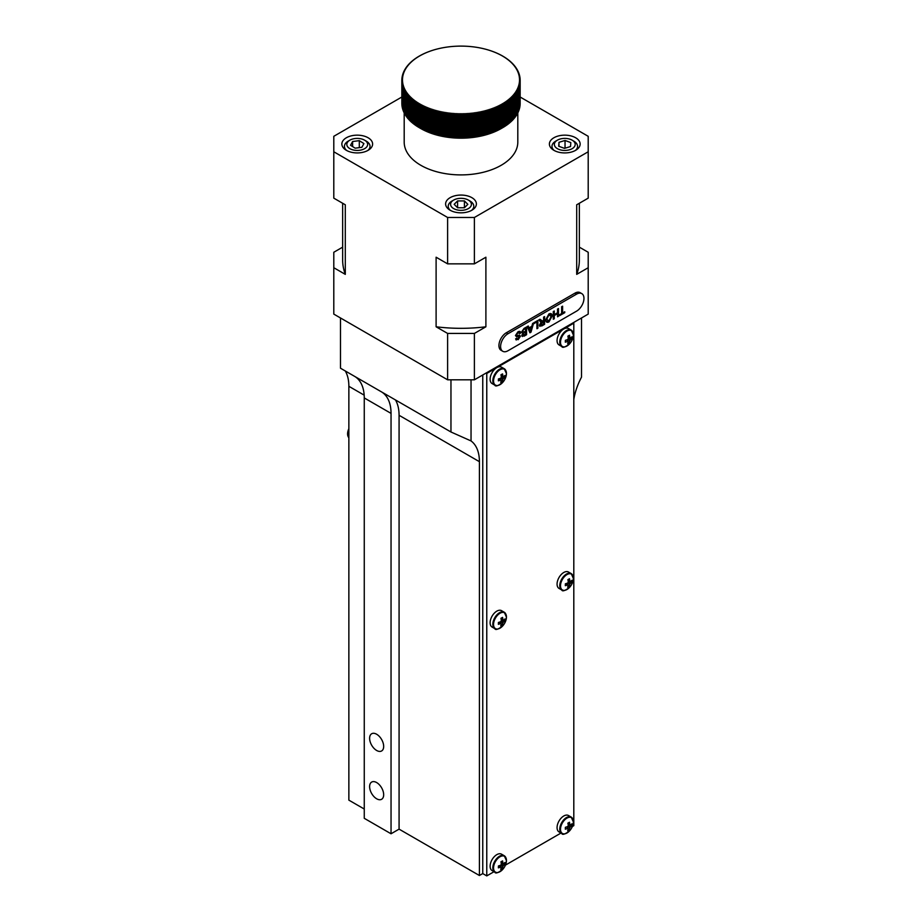 <?xml version="1.0" encoding="UTF-8"?>
<svg xmlns="http://www.w3.org/2000/svg" width="922" height="922" viewBox="0 0 922 922"><rect width="100%" height="100%" fill="white"/><g stroke="black" fill="none" stroke-linecap="round" stroke-linejoin="round"><path stroke-width="1.38" d="M376.649 782.559A9.946 5.739 -120 0 0 371.681 782.063A9.946 5.739 -120 0 0 370.148 790.027A9.946 5.739 -120 0 0 376.649 798.786A9.946 5.739 -120 0 0 381.616 799.282A9.946 5.739 -120 0 0 383.137 791.318A9.946 5.739 -120 0 0 376.649 782.559M376.649 734.246A9.946 5.739 -120 0 0 371.681 733.751A9.946 5.739 -120 0 0 370.148 741.714A9.946 5.739 -120 0 0 376.649 750.473A9.946 5.739 -120 0 0 381.616 750.969A9.946 5.739 -120 0 0 383.137 743.005A9.946 5.739 -120 0 0 376.649 734.246M345.289 370.978A47.333 27.326 -60 0 1 348.862 386.306L348.862 800.146L364.259 809.032M355.016 376.602A47.333 27.326 -60 0 1 364.259 397.935L364.259 818.31L391.043 833.776L399.076 829.132L479.405 875.508L479.405 461.68A47.333 27.326 120 0 0 471.038 440.935L450.962 431.992L450.962 379.806M399.076 829.132L399.076 415.292A47.333 27.326 120 0 0 395.492 399.964M471.038 379.806L471.038 440.935M573.807 399.48A47.333 27.326 120 0 1 581.505 377.167L581.505 317.963M479.405 875.508L482.759 873.583L486.77 875.9L494.042 871.705M340.495 317.963L340.495 368.212L450.962 431.992M391.043 833.776L391.043 413.39A47.333 27.326 120 0 0 381.8 392.057M561.671 306.726L562.604 306.185L562.604 313.019L564.76 311.786L564.76 312.673L559.516 315.693L559.516 314.805L561.671 313.572L561.671 306.726M547.426 321.156L548.924 320.983L551.16 316.511L550.48 314.679M541.64 321.34L543.611 320.579L543.611 317.11L544.591 316.592L544.591 324.325L541.675 325.996L539.439 325.212L541.214 322.101L538.886 319.876L539.969 319.254L542.678 321.167L543.646 320.602L543.646 317.133L544.591 316.592M543.646 321.501L540.384 324.636L541.64 325.12L543.646 323.968L543.646 321.501L543.611 323.956L541.617 325.109L540.35 324.625M581.794 293.622L580.122 292.654A10.419 6.016 120 0 0 574.913 293.173L506.293 332.784A10.419 6.016 120 0 0 499.493 341.97A10.419 6.016 120 0 0 501.084 350.314L502.755 351.282A10.419 6.016 120 0 0 507.964 350.763L576.584 311.14A10.419 6.016 120 0 0 583.396 301.967A10.419 6.016 120 0 0 581.794 293.622A10.419 6.016 120 0 0 576.584 294.141L507.964 333.752A10.419 6.016 120 0 0 501.165 342.926A10.419 6.016 120 0 0 502.755 351.282M516.62 336.761L515.456 335.562L517.887 331.862L520.031 331.482M519.778 333.545L519.317 332.542M516.401 334.963L517.115 335.596L519.443 335.112L520.434 336.207M516.205 340.034L515.629 338.823L516.574 338.316M516.574 338.27L518.072 338.8L519.489 336.818L516.654 336.784L515.49 335.585L517.922 331.885C519.593 330.906 520.527 331.286 520.723 333.038L519.778 333.591L517.968 332.75L516.435 334.986L517.15 335.62L519.478 335.124L520.469 336.23L518.141 339.688L515.663 338.835L518.106 338.812L519.282 336.3M522.325 336.53L521.806 335.424L522.809 333.188L521.552 332.07L524.019 328.428L526.531 327.01M529.032 327.909L531.856 326.273L532.616 323.461L533.608 322.93M529.92 332.75L527.246 326.561L528.26 326.019M546.7 322.147L545.755 319.727L548.924 313.941L551.16 313.687M559.516 315.658L559.481 314.782L561.636 313.549L561.636 306.715L562.581 306.208M562.604 312.984L564.725 311.797M554.283 314.656L557.545 312.777L557.545 309.112L558.49 308.559L558.49 316.292L557.51 316.822L557.545 313.664L554.283 315.555L554.283 318.724L553.304 319.243L553.304 311.521L554.283 310.991L554.283 314.656L557.51 312.754L557.51 309.089L558.455 308.582M557.51 316.822L557.51 313.687M553.338 319.266L553.338 311.532L554.249 311.014M539.935 326.434L539.405 325.189L541.179 322.089M540.661 322.008L538.851 319.865L539.958 319.266M533.769 323.691L533.734 322.815L537.86 320.441L537.895 328.186L536.95 328.728L536.95 321.893L533.769 323.726L533.769 322.838L537.895 320.453M536.95 328.693L536.915 321.916M525.621 332.001L523.431 333.349L522.786 334.801L525.621 334.375L525.621 332.001M524.053 328.451L526.566 326.999L526.566 334.721L524.053 336.173L521.84 335.447L522.843 333.199L521.587 332.081L524.053 328.451M525.621 328.428L523.466 329.719L522.532 331.551L524.145 331.966L525.621 331.113L525.621 328.428M522.751 334.79L525.586 334.363L525.586 332.024M522.497 331.54L524.111 331.943L525.586 331.09L525.586 328.451M548.959 313.964C550.964 313.031 552.024 313.711 552.14 315.992L548.959 321.893C546.919 322.838 545.859 322.124 545.789 319.75L548.959 313.964M551.195 316.523L548.97 314.851L546.734 319.208L548.959 321.006L551.195 316.523M530.888 329.869L531.568 327.379L529.32 328.67L530.461 331.574L530.888 329.869M532.651 323.472L533.654 322.896L531.003 332.162L529.931 332.784L527.28 326.584L528.283 326.008L529.044 327.944L531.89 326.296L532.651 323.472M530.461 331.574L531.614 327.356M572.378 826.481L573.807 825.651L573.807 323.184L486.77 373.433L486.77 875.9M505.44 865.124L560.991 833.05M486.77 373.433L486.101 373.041M573.807 323.184L573.138 322.804M482.759 374.977L482.759 873.583M575.639 137.758A15.386 8.886 0 0 0 558.882 135.834A15.386 8.886 0 0 0 549.385 144.039A15.386 8.886 0 0 0 553.892 150.321A15.386 8.886 0 0 0 570.649 152.245A15.386 8.886 0 0 0 580.145 144.039A15.386 8.886 0 0 0 575.639 137.758M471.88 197.665A15.386 8.886 0 0 0 455.111 195.741A15.386 8.886 0 0 0 445.614 203.946A15.386 8.886 0 0 0 450.12 210.228A15.386 8.886 0 0 0 466.889 212.152A15.386 8.886 0 0 0 476.386 203.946A15.386 8.886 0 0 0 471.88 197.665M368.108 137.758A15.386 8.886 0 0 0 351.351 135.834A15.386 8.886 0 0 0 341.855 144.039A15.386 8.886 0 0 0 346.361 150.321A15.386 8.886 0 0 0 363.118 152.245A15.386 8.886 0 0 0 372.615 144.039A15.386 8.886 0 0 0 368.108 137.758M447.608 333.43L474.392 333.43L474.392 379.806L447.608 379.806L447.608 333.43L436.106 326.791A118.35 68.32 0 0 0 485.894 326.791L474.392 333.43M447.608 263.853L474.392 263.853L474.392 217.477L447.608 217.477L447.608 263.853L436.106 257.215L436.106 326.791M447.608 217.477L333.799 151.773L333.799 136.306L401.831 97.029M342.65 203.255L342.65 259.992A118.35 68.32 0 0 0 345.301 274.364L345.301 204.788L333.799 198.149L333.799 151.773M345.301 274.364L333.799 267.726L333.799 314.102L447.608 379.806M474.392 263.853L485.894 257.215L485.894 326.791M474.392 379.806L588.201 314.102L588.201 252.259L579.35 247.154M474.392 217.477L588.201 151.773L588.201 198.149L576.699 204.788L576.699 274.364L588.201 267.726M520.169 97.029L588.201 136.306L588.201 151.773M576.699 274.364A118.35 68.32 0 0 0 579.35 259.992L579.35 203.255M342.65 247.154L333.799 252.259L333.799 267.726M345.301 204.788L345.301 245.621M573.403 335.101A9.128 5.267 120 0 0 567.18 330.975A9.128 5.267 120 0 0 560.507 342.016A9.128 5.267 120 0 0 566.719 346.142A9.128 5.267 120 0 0 569.623 343.802L569.623 343.802A15.144 15.144 0 0 0 572.827 338.247L572.827 338.247A9.128 5.267 120 0 0 573.403 335.101M567.756 339.492A15.109 8.402 -178.3 0 1 565.37 340.299A14.971 4.149 -99.4 0 1 565.313 342.177A15.109 8.402 1.7 0 0 567.698 341.37L568.159 341.682A15.109 9.024 61.8 0 1 567.664 343.745A14.971 11.318 -148.9 0 0 568.494 343.341A14.971 11.318 -148.9 0 0 569.266 342.88A15.109 9.024 -118.2 0 0 569.761 340.817L567.768 339.469A2.144 1.233 120 0 1 568.252 338.662A15.109 9.024 61.8 0 0 567.894 336.115A14.971 3.596 -17.6 0 0 568.724 335.677A14.971 3.596 -17.6 0 0 569.496 335.251A15.109 9.024 -118.2 0 1 569.854 337.809A2.144 1.233 120 0 1 570.326 338.109L568.056 337.003M569.761 340.817A2.144 1.233 120 0 0 570.269 339.999A15.109 8.402 1.7 0 0 571.801 338.697A14.971 11.859 31.3 0 0 571.859 336.818A15.109 8.402 -178.3 0 1 570.326 338.109M572.7 331.839A9.462 5.463 120 0 0 571.202 330.076L568.494 328.52A9.462 5.463 120 0 0 561.314 330.94A9.462 5.463 120 0 0 557.072 340.299A9.462 5.463 120 0 0 559.032 344.909L561.74 346.476A9.462 5.463 120 0 0 564.01 346.891M568.275 339.815A9.462 5.463 120 0 0 568.632 339.204M568.044 336.945L569.854 337.809M569.266 342.88L566.73 339.872M568.067 338.916L570.269 339.999M571.801 338.697L568.194 337.948M573.403 578.601A9.128 5.267 120 0 0 567.18 574.475A9.128 5.267 120 0 0 560.507 585.516A9.128 5.267 120 0 0 566.719 589.642A9.128 5.267 120 0 0 569.623 587.302L569.623 587.302A15.144 15.144 0 0 0 572.827 581.747L572.827 581.747A9.128 5.267 120 0 0 573.403 578.601M567.756 582.992A15.109 8.402 -178.3 0 1 565.37 583.799A14.971 4.149 -99.4 0 1 565.313 585.689A15.109 8.402 1.7 0 0 567.698 584.882A2.144 1.233 120 0 0 568.159 585.182A15.109 9.024 61.8 0 1 567.664 587.245A14.971 11.318 -148.9 0 0 568.494 586.841A14.971 11.318 -148.9 0 0 569.266 586.38A15.109 9.024 -118.2 0 0 569.761 584.329L567.768 582.969A2.144 1.233 120 0 1 568.252 582.174A15.109 9.024 61.8 0 0 567.894 579.615A14.971 3.596 -17.6 0 0 568.724 579.189A14.971 3.596 -17.6 0 0 569.496 578.751A15.109 9.024 -118.2 0 1 569.854 581.309A2.144 1.233 120 0 1 570.326 581.621L568.056 580.503M569.761 584.329A2.144 1.233 120 0 0 570.269 583.499A15.109 8.402 1.7 0 0 571.801 582.208A14.971 11.859 31.3 0 0 571.859 580.318A15.109 8.402 -178.3 0 1 570.326 581.621M572.7 575.34A9.462 5.463 120 0 0 571.202 573.588L568.494 572.02A9.462 5.463 120 0 0 561.314 574.441A9.462 5.463 120 0 0 557.072 583.81A9.462 5.463 120 0 0 559.032 588.42L561.74 589.988A9.462 5.463 120 0 0 564.01 590.391M567.698 584.882L565.889 583.649M569.266 586.38L566.73 583.384M568.067 582.427L570.269 583.499M571.801 582.208L568.194 581.459M568.044 580.445L569.854 581.309M573.403 822.101A9.128 5.267 120 0 0 567.18 817.987A9.128 5.267 120 0 0 560.507 829.028A9.128 5.267 120 0 0 566.719 833.142A9.128 5.267 120 0 0 569.623 830.803L569.623 830.803A15.144 15.144 0 0 0 572.827 825.259L572.827 825.259A9.128 5.267 120 0 0 573.403 822.101M567.698 828.382A2.144 1.233 120 0 0 568.159 828.694L567.698 828.382A15.109 8.402 1.7 0 1 565.313 829.189A14.971 4.149 -99.4 0 0 565.37 827.299A15.109 8.402 -178.3 0 0 567.756 826.492A2.144 1.233 120 0 1 568.252 825.674A15.109 9.024 61.8 0 0 567.894 823.116A14.971 3.596 -17.6 0 0 568.724 822.689A14.971 3.596 -17.6 0 0 569.496 822.263A15.109 9.024 -118.2 0 1 569.854 824.81A2.144 1.233 120 0 1 570.326 825.121A15.109 8.402 -178.3 0 0 571.859 823.819A14.971 11.859 31.3 0 1 571.801 825.709L568.194 824.96M568.159 828.694A15.109 9.024 61.8 0 1 567.664 830.745A14.971 11.318 -148.9 0 0 568.494 830.353A14.971 11.318 -148.9 0 0 569.266 829.892A15.109 9.024 -118.2 0 0 569.761 827.829A2.144 1.233 120 0 0 570.269 827.011A15.109 8.402 1.7 0 0 571.801 825.709M572.7 818.84A9.462 5.463 120 0 0 571.202 817.088L568.494 815.521A9.462 5.463 120 0 0 561.314 817.941A9.462 5.463 120 0 0 557.072 827.311A9.462 5.463 120 0 0 559.032 831.921L561.74 833.488A9.462 5.463 120 0 0 564.01 833.903M568.044 823.945L569.854 824.81M569.266 829.892L566.73 826.884M569.761 827.829L567.768 826.469M568.067 825.928L570.269 827.011M506.455 860.756A9.128 5.267 120 0 0 500.243 856.63A9.128 5.267 120 0 0 493.558 867.671A9.128 5.267 120 0 0 499.782 871.797A9.128 5.267 120 0 0 502.674 869.458L502.674 869.458A15.144 15.144 0 0 0 505.89 863.902L505.89 863.902A9.128 5.267 120 0 0 506.455 860.756M498.952 865.804L501.211 867.337A15.109 9.024 61.8 0 1 500.715 869.4A14.971 11.318 -148.9 0 0 501.545 868.997A14.971 11.318 -148.9 0 0 502.329 868.536A15.109 9.024 -118.2 0 0 502.824 866.484L500.819 865.124A2.144 1.233 120 0 1 501.303 864.329A15.109 9.024 61.8 0 0 500.946 861.77A14.971 3.596 -17.6 0 0 501.775 861.344A14.971 3.596 -17.6 0 0 502.559 860.906A15.109 9.024 -118.2 0 1 502.916 863.465A2.144 1.233 120 0 1 503.078 863.522A2.144 1.233 120 0 1 503.377 863.776L501.119 862.658M502.824 866.484A2.144 1.233 120 0 0 503.32 865.654A15.109 8.402 1.7 0 0 504.853 864.363A14.971 11.859 31.3 0 0 504.91 862.473A15.109 8.402 -178.3 0 1 503.377 863.776M505.752 857.495A9.462 5.463 120 0 0 504.265 855.743L501.545 854.175A9.462 5.463 120 0 0 494.365 856.596A9.462 5.463 120 0 0 490.124 865.965A9.462 5.463 120 0 0 492.083 870.575L494.791 872.131A9.462 5.463 120 0 0 497.062 872.546M501.338 865.47A9.462 5.463 120 0 0 501.695 864.859M501.107 862.6L502.916 863.465M498.94 865.804L500.75 867.037A15.109 8.402 1.7 0 1 498.364 867.844A14.971 4.149 -99.4 0 0 498.422 865.954A15.109 8.402 -178.3 0 0 500.807 865.147M502.329 868.536L499.782 865.539M501.119 864.582L503.32 865.654M504.853 864.363L501.245 863.614M506.455 617.256A9.128 5.267 120 0 0 500.243 613.13A9.128 5.267 120 0 0 493.558 624.171A9.128 5.267 120 0 0 499.782 628.297A9.128 5.267 120 0 0 502.674 625.957L502.674 625.957A15.144 15.144 0 0 0 505.89 620.402L505.89 620.402A9.128 5.267 120 0 0 506.455 617.256M498.952 622.304L501.211 623.837A2.144 1.233 120 0 1 500.946 623.721A2.144 1.233 120 0 1 500.75 623.526A15.109 8.402 1.7 0 1 498.364 624.332A14.971 4.149 -99.4 0 0 498.422 622.454A15.109 8.402 -178.3 0 0 500.807 621.647A2.144 1.233 120 0 1 501.303 620.817A15.109 9.024 61.8 0 0 500.946 618.27A14.971 3.596 -17.6 0 0 501.775 617.832A14.971 3.596 -17.6 0 0 502.559 617.406A15.109 9.024 -118.2 0 1 502.916 619.964A2.144 1.233 120 0 1 503.377 620.264L501.119 619.158M501.211 623.837A15.109 9.024 61.8 0 1 500.715 625.9A14.971 11.318 -148.9 0 0 501.545 625.496A14.971 11.318 -148.9 0 0 502.329 625.035A15.109 9.024 -118.2 0 0 502.824 622.972A2.144 1.233 120 0 0 503.32 622.154A15.109 8.402 1.7 0 0 504.853 620.852A14.971 11.859 31.3 0 0 504.91 618.962A15.109 8.402 -178.3 0 1 503.377 620.264M505.752 613.994A9.462 5.463 120 0 0 504.265 612.231L501.545 610.664A9.462 5.463 120 0 0 494.365 613.095A9.462 5.463 120 0 0 490.124 622.454A9.462 5.463 120 0 0 492.083 627.064L494.791 628.631A9.462 5.463 120 0 0 497.062 629.046M501.338 621.97A9.462 5.463 120 0 0 501.695 621.359M501.107 619.1L502.916 619.964M502.824 622.972L500.819 621.624M502.329 625.035L499.782 622.027M501.119 621.071L503.32 622.154M504.853 620.852L501.245 620.103M500.75 623.526L498.94 622.304L500.704 623.549M499.194 624.09L498.41 623.168M506.455 373.744A9.128 5.267 120 0 0 500.243 369.63A9.128 5.267 120 0 0 493.558 380.671A9.128 5.267 120 0 0 499.782 384.785A9.128 5.267 120 0 0 502.674 382.446L502.674 382.446A15.144 15.144 0 0 0 505.89 376.902L505.89 376.902A9.128 5.267 120 0 0 506.455 373.744M498.952 378.792L501.211 380.337A15.109 9.024 61.8 0 1 500.715 382.388A14.971 11.318 -148.9 0 0 501.545 381.996A14.971 11.318 -148.9 0 0 502.329 381.535A15.109 9.024 -118.2 0 0 502.824 379.472L500.819 378.112A2.144 1.233 120 0 1 501.303 377.317A15.109 9.024 61.8 0 0 500.946 374.758A14.971 3.596 -17.6 0 0 501.775 374.332A14.971 3.596 -17.6 0 0 502.559 373.906A15.109 9.024 -118.2 0 1 502.916 376.453A2.144 1.233 120 0 1 503.377 376.764L501.119 375.657M502.824 379.472A2.144 1.233 120 0 0 503.32 378.654A15.109 8.402 1.7 0 0 504.853 377.352A14.971 11.859 31.3 0 0 504.91 375.461A15.109 8.402 -178.3 0 1 503.377 376.764M505.752 370.483A9.462 5.463 120 0 0 504.265 368.731L501.545 367.163A9.462 5.463 120 0 0 494.365 369.584A9.462 5.463 120 0 0 490.124 378.954A9.462 5.463 120 0 0 492.083 383.564L494.791 385.131A9.462 5.463 120 0 0 497.062 385.546M501.338 378.469A9.462 5.463 120 0 0 501.695 377.847M501.107 375.588L502.916 376.453M500.807 378.135A15.109 8.402 -178.3 0 1 498.422 378.942A14.971 4.149 -99.4 0 1 498.364 380.832A15.109 8.402 1.7 0 0 500.75 380.025A2.144 1.233 120 0 0 501.211 380.337M502.329 381.535L499.782 378.527M501.119 377.571L503.32 378.654M504.853 377.352L501.245 376.602M500.75 380.025L498.94 378.792M348.297 436.867A9.128 5.267 -60 0 1 347.582 433.985A9.128 5.267 -60 0 1 348.17 430.459A9.128 5.267 -60 0 1 348.862 428.684A15.144 15.144 0 0 0 348.17 430.459L347.744 435.553L348.862 437.869M555.724 141.135L557.407 140.167A10.419 6.016 0 0 0 557.407 148.673A10.419 6.016 0 0 0 572.136 148.673A10.419 6.016 0 0 0 572.136 140.167A10.419 6.016 0 0 0 557.407 140.167L555.724 141.135A12.781 7.376 180 0 0 554.157 150.47M572.136 140.167L573.807 141.135A12.781 7.376 180 0 1 575.386 150.47M558.72 146.252L564.495 148.361L570.545 146.529L570.81 142.587L565.036 140.478L558.986 142.311L558.72 146.252M558.986 146.356L558.986 142.311M565.036 148.2L565.036 140.478M450.846 203.001A10.419 6.016 0 0 0 458.695 210.193A10.419 6.016 0 0 0 471.154 205.664A10.419 6.016 0 0 0 468.364 200.086A10.419 6.016 0 0 0 453.636 200.086A10.419 6.016 0 0 0 450.846 203.001M468.364 200.086L470.036 201.042A12.781 7.376 180 0 1 473.47 207.899A12.781 7.376 180 0 1 471.615 210.377M450.385 210.377A12.781 7.376 180 0 1 448.53 204.638A12.781 7.376 180 0 1 451.964 201.042L453.636 200.086M457.577 207.75L464.411 207.75L467.834 204.338L464.423 200.915L457.589 200.915L454.166 204.327L457.577 207.75L457.589 200.915M464.423 207.738L464.423 200.915M351.974 149.606A10.419 6.016 0 0 0 365.481 148.096A10.419 6.016 0 0 0 364.593 140.167A10.419 6.016 0 0 0 362.496 139.234A10.419 6.016 0 0 0 349.864 140.167A10.419 6.016 0 0 0 351.974 149.606M364.593 140.167L366.276 141.135A12.781 7.376 180 0 1 367.843 150.47M346.614 150.47A12.781 7.376 180 0 1 348.193 141.135L349.864 140.167M359.303 140.663L352.63 141.504L350.556 145.261L355.154 148.177L361.839 147.336L363.913 143.578L359.303 140.663L359.303 147.658M352.63 146.586L352.63 141.504M520.158 103.356L520.169 80.145A95.588 55.643 120.4 0 0 519.478 80.156A95.588 54.721 60.4 0 1 520.158 80.94A95.588 56.945 121.6 0 0 519.443 80.975A95.588 53.361 61.6 0 1 520.112 81.77A95.588 58.224 122.9 0 0 519.386 81.781A95.588 51.978 62.7 0 1 520.031 82.6A59.169 34.16 180 0 1 520.031 82.623A95.588 59.457 124.2 0 0 519.282 82.6A95.588 50.549 63.9 0 1 519.916 83.418A95.588 60.668 125.5 0 0 519.155 83.406A95.588 49.097 65 0 1 519.766 84.236A95.588 61.832 126.9 0 0 518.994 84.225A95.588 47.621 66 0 1 519.582 85.055A59.169 34.16 180 0 1 519.582 85.089A95.588 62.961 128.2 0 0 518.786 85.031A95.588 46.112 67.1 0 1 519.374 85.873A59.169 34.16 180 0 1 519.363 85.896A95.588 64.056 129.7 0 0 518.556 85.838A95.588 44.579 68.1 0 1 519.121 86.691A59.169 34.16 180 0 1 519.109 86.714A95.588 65.116 131.2 0 0 518.291 86.633A95.588 43.011 69.1 0 1 518.832 87.498A59.169 34.16 180 0 1 518.821 87.521A95.588 66.142 132.7 0 0 517.991 87.429A95.588 41.432 70.1 0 1 518.51 88.305A59.169 34.16 180 0 1 518.498 88.328A95.588 67.122 134.2 0 0 517.657 88.224A95.588 39.819 71.1 0 1 518.164 89.1A59.169 34.16 180 0 1 518.141 89.123A95.588 68.067 135.8 0 0 517.288 89.008A95.588 38.182 72.1 0 1 517.772 89.895A95.588 68.966 137.5 0 0 516.896 89.791A95.588 36.534 73 0 1 517.357 90.679A95.588 69.83 139.2 0 0 516.458 90.575A95.588 34.852 73.9 0 1 516.896 91.462A59.169 34.16 180 0 1 516.885 91.497A95.588 70.648 140.9 0 0 515.997 91.347A95.588 33.157 74.8 0 1 516.412 92.246A59.169 34.16 180 0 1 516.401 92.269A95.588 71.432 142.7 0 0 515.502 92.108A95.588 31.44 75.7 0 1 515.894 93.018A59.169 34.16 180 0 1 515.882 93.041A95.588 72.17 144.5 0 0 514.972 92.868A95.588 29.7 76.6 0 1 515.352 93.779A59.169 34.16 180 0 1 515.329 93.802A95.588 72.861 146.4 0 0 514.418 93.618A95.588 27.948 77.5 0 1 514.764 94.528A59.169 34.16 180 0 1 514.741 94.551A95.588 73.518 148.3 0 0 513.819 94.355A95.588 26.185 78.4 0 1 514.153 95.277A59.169 34.16 180 0 1 514.13 95.3A95.588 74.129 150.3 0 0 513.208 95.081A95.588 24.398 79.2 0 1 513.508 96.015A59.169 34.16 180 0 1 513.485 96.038A95.588 74.705 152.3 0 0 512.551 95.807A95.588 22.601 80.1 0 1 512.839 96.741A59.169 34.16 180 0 1 512.816 96.764A95.588 75.224 154.4 0 0 511.871 96.522A95.588 20.791 80.9 0 1 512.125 97.455A59.169 34.16 180 0 1 512.102 97.478A95.588 75.708 156.5 0 0 511.157 97.225A95.588 18.97 81.8 0 1 511.399 98.17A59.169 34.16 180 0 1 511.376 98.193A95.588 76.146 158.7 0 0 510.419 97.928A95.588 17.126 82.6 0 1 510.627 98.861A95.588 76.538 160.9 0 0 509.647 98.608A95.588 15.282 83.4 0 1 509.843 99.553A59.169 34.16 180 0 1 509.808 99.576A95.588 76.883 163.2 0 0 508.852 99.276A95.588 13.427 84.2 0 1 509.013 100.221A59.169 34.16 180 0 1 508.99 100.244A95.588 77.183 165.4 0 0 508.022 99.945A95.588 11.571 85.1 0 1 508.172 100.89A59.169 34.16 180 0 1 508.137 100.913A95.588 77.436 167.8 0 0 507.169 100.59A95.588 9.704 85.9 0 1 507.284 101.547A95.588 77.655 170.1 0 0 506.293 101.236A95.588 7.825 86.7 0 1 506.385 102.181A59.169 34.16 180 0 1 506.351 102.204A95.588 77.817 172.5 0 0 505.383 101.858A95.588 5.947 87.5 0 1 505.452 102.815A95.588 77.932 174.8 0 0 504.449 102.469A95.588 4.068 88.3 0 1 504.495 103.425A59.169 34.16 180 0 1 504.472 103.437A95.588 78.013 177.2 0 0 503.493 103.068A95.588 2.178 89.1 0 1 503.516 104.025A59.169 34.16 180 0 1 503.481 104.048A95.588 78.047 179.6 0 0 502.502 103.656L502.513 104.612A59.169 34.16 180 0 1 502.478 104.624A95.588 78.024 -178 0 0 501.499 104.232A95.588 1.59 90.7 0 0 501.476 105.177A59.169 34.16 180 0 1 501.441 105.2A95.588 77.967 -175.6 0 0 500.462 104.785A95.588 3.469 91.5 0 0 500.427 105.742A95.588 77.863 -173.2 0 0 499.413 105.327A95.588 5.359 92.3 0 0 499.344 106.284A59.169 34.16 180 0 1 499.309 106.295A95.588 77.702 -170.8 0 0 498.341 105.857A95.588 7.238 93.1 0 0 498.249 106.814A95.588 77.506 -168.5 0 0 497.235 106.376A95.588 9.116 93.9 0 0 497.119 107.321A59.169 34.16 180 0 1 497.085 107.332A95.588 77.264 -166.2 0 0 496.117 106.871A95.588 10.983 94.7 0 0 495.978 107.816A59.169 34.16 180 0 1 495.944 107.828A95.588 76.975 -163.9 0 0 494.976 107.355A95.588 12.85 95.5 0 0 494.814 108.3A59.169 34.16 180 0 1 494.78 108.312A95.588 76.641 -161.6 0 0 493.823 107.816A95.588 14.706 96.3 0 0 493.639 108.761A59.169 34.16 180 0 1 493.593 108.773A95.588 76.272 -159.4 0 0 492.636 108.266A95.588 16.55 97.1 0 0 492.429 109.211A95.588 75.846 -157.2 0 0 491.438 108.704A95.588 18.394 98 0 0 491.207 109.637A95.588 75.385 -155.1 0 0 490.227 109.119A95.588 20.215 98.8 0 0 489.974 110.052A59.169 34.16 180 0 1 489.928 110.064A95.588 74.866 -153 0 0 488.994 109.511A95.588 22.036 99.6 0 0 488.718 110.444A59.169 34.16 180 0 1 488.672 110.456A95.588 74.313 -150.9 0 0 487.75 109.891A95.588 23.834 100.5 0 0 487.45 110.824A59.169 34.16 180 0 1 487.404 110.836A95.588 73.714 -149 0 0 486.482 110.26A95.588 25.62 101.3 0 0 486.159 111.182A59.169 34.16 180 0 1 486.113 111.193A95.588 73.08 -147 0 0 485.203 110.605A95.588 27.395 102.2 0 0 484.857 111.527A59.169 34.16 180 0 1 484.811 111.539A95.588 72.389 -145.1 0 0 483.912 110.94A95.588 29.158 103.1 0 0 483.543 111.85A59.169 34.16 180 0 1 483.497 111.862A95.588 71.662 -143.3 0 0 482.598 111.251A95.588 30.899 104 0 0 482.218 112.15A59.169 34.16 180 0 1 482.171 112.161A95.588 70.902 -141.5 0 0 481.284 111.539A95.588 32.616 104.9 0 0 480.869 112.438A59.169 34.16 180 0 1 480.835 112.449A95.588 70.095 -139.7 0 0 479.947 111.816A95.588 34.321 105.8 0 0 479.521 112.715A95.588 69.242 -138 0 0 478.61 112.069A95.588 36.004 106.7 0 0 478.161 112.957A59.169 34.16 180 0 1 478.115 112.968A95.588 68.355 -136.3 0 0 477.262 112.3A95.588 37.664 107.6 0 0 476.789 113.187A59.169 34.16 180 0 1 476.743 113.199A95.588 67.421 -134.7 0 0 475.89 112.519A95.588 39.312 108.6 0 0 475.406 113.394A59.169 34.16 180 0 1 475.36 113.406A95.588 66.453 -133.1 0 0 474.519 112.715A95.588 40.925 109.6 0 0 474.012 113.59A59.169 34.16 180 0 1 473.966 113.59A95.588 65.439 -131.6 0 0 473.147 112.899A95.588 42.516 110.6 0 0 472.617 113.763A59.169 34.16 180 0 1 472.571 113.763A95.588 64.402 -130.1 0 0 471.764 113.06A95.588 44.095 111.6 0 0 471.211 113.913A59.169 34.16 180 0 1 471.165 113.913A95.588 63.307 -128.7 0 0 470.37 113.199A95.588 45.627 112.6 0 0 469.794 114.051A59.169 34.16 180 0 1 469.747 114.051A95.588 62.189 -127.3 0 0 468.975 113.325A95.588 47.149 113.6 0 0 468.376 114.155A59.169 34.16 180 0 1 468.33 114.167A95.588 61.036 -125.9 0 0 467.569 113.418A95.588 48.636 114.7 0 0 466.958 114.247A95.588 59.838 -124.6 0 0 466.163 113.498A95.588 50.099 115.8 0 0 465.529 114.328A59.169 34.16 180 0 1 465.483 114.328A95.588 58.616 -123.3 0 0 464.757 113.567A95.588 51.528 116.9 0 0 464.112 114.374A59.169 34.16 180 0 1 464.066 114.374A95.588 57.348 -122 0 0 463.34 113.602A95.588 52.934 118.1 0 0 462.683 114.409A59.169 34.16 180 0 1 462.637 114.409A95.588 56.058 -120.8 0 0 461.934 113.625A95.588 54.306 119.2 0 0 461.254 114.42A95.588 54.721 -119.6 0 0 460.516 113.636A95.588 55.643 120.4 0 0 459.813 114.42A95.588 53.361 -118.4 0 0 459.098 113.613A95.588 56.945 121.6 0 0 458.384 114.397A59.169 34.16 180 0 1 458.338 114.386A95.588 51.978 -117.3 0 0 457.692 113.579A95.588 58.224 122.9 0 0 456.966 114.351A59.169 34.16 180 0 1 456.92 114.34A95.588 50.549 -116.1 0 0 456.286 113.521A95.588 59.457 124.2 0 0 455.537 114.282A59.169 34.16 180 0 1 455.491 114.282A95.588 49.097 -115 0 0 454.869 113.452A95.588 60.668 125.5 0 0 454.108 114.19A95.588 47.621 -114 0 0 453.474 113.348L453.474 137.505L455.491 137.47L455.491 114.282M520.158 104.14A59.169 34.16 180 0 1 520.158 104.163L520.158 80.975A59.169 34.16 180 0 1 520.158 80.975L520.158 104.14L519.478 104.301M520.112 104.958A59.169 34.16 180 0 1 520.112 104.993L520.112 81.793A59.169 34.16 180 0 1 520.112 81.793L520.112 104.958L519.443 105.12L520.158 104.163M519.386 105.938L520.112 104.993M520.031 82.6L520.031 105.788A59.169 34.16 180 0 1 520.031 105.811L519.282 106.745L519.916 106.606A59.169 34.16 180 0 1 519.916 106.629L519.766 107.425A59.169 34.16 180 0 1 519.766 107.459L518.994 108.37M454.108 114.19A59.169 34.16 180 0 1 454.073 114.19L454.108 137.39A59.169 34.16 180 0 1 454.073 137.378L454.073 114.19M459.098 113.613L459.098 137.77L459.767 137.609L459.767 114.42A59.169 34.16 180 0 1 459.767 114.42L459.813 137.609L461.934 137.781L462.637 137.609L462.637 114.409M461.254 114.42A59.169 34.16 180 0 1 461.207 114.42L461.254 137.62A59.169 34.16 180 0 1 461.207 137.62L461.207 114.42M466.163 113.498L466.163 137.655L466.912 137.447A59.169 34.16 180 0 1 466.912 137.447L466.912 114.259A59.169 34.16 180 0 1 466.912 114.259L466.958 137.447L467.569 137.574L468.33 137.355L468.33 114.167M478.61 112.069L478.61 136.214L479.475 135.903A59.169 34.16 180 0 1 479.475 135.903L479.475 112.715A59.169 34.16 180 0 1 479.475 112.715L479.947 135.96L480.835 135.638L480.835 112.449M490.227 109.119L490.227 133.264L491.172 132.837A59.169 34.16 180 0 1 491.172 132.837L491.172 109.649A59.169 34.16 180 0 1 491.172 109.649L491.207 132.826L492.636 132.411L494.78 131.5L494.78 108.312M492.429 109.211A59.169 34.16 180 0 1 492.394 109.222L492.429 132.399A59.169 34.16 180 0 1 492.394 132.411L492.394 109.222M497.235 106.376L497.235 130.521L498.214 130.014A59.169 34.16 180 0 1 498.214 130.014L498.214 106.825A59.169 34.16 180 0 1 498.214 106.825L498.249 130.002L499.413 129.472L500.392 128.942L500.392 105.753A59.169 34.16 180 0 1 500.392 105.753L500.427 128.93L502.478 127.824L504.472 126.637L504.472 103.437M505.452 102.815A59.169 34.16 180 0 1 505.429 102.826L505.452 126.003A59.169 34.16 180 0 1 505.429 126.026L505.429 102.826M506.385 102.181L506.293 125.38L507.261 124.758L507.261 101.558A59.169 34.16 180 0 1 507.261 101.558L507.284 124.735L508.137 124.101L508.137 100.913M510.627 98.861A59.169 34.16 180 0 1 510.604 98.885L510.627 122.05A59.169 34.16 180 0 1 510.604 122.073L510.604 98.885M516.458 114.72L517.334 113.902L517.334 90.713A59.169 34.16 180 0 1 517.334 90.713L517.357 113.879L517.761 89.918A59.169 34.16 180 0 1 517.761 89.918L517.772 113.083A59.169 34.16 180 0 1 517.761 113.106M519.766 107.459L519.766 84.259A59.169 34.16 180 0 1 519.766 84.259L519.766 107.425M453.474 113.348A95.588 61.832 126.9 0 0 452.69 114.086A59.169 34.16 180 0 1 452.644 114.086A95.588 46.112 -112.9 0 0 452.068 113.233A95.588 62.961 128.2 0 0 451.284 113.959A95.588 44.579 -111.9 0 0 450.674 113.106A95.588 64.056 129.7 0 0 449.878 113.821A59.169 34.16 180 0 1 449.832 113.809A95.588 43.011 -110.9 0 0 449.291 112.957A95.588 65.116 131.2 0 0 448.472 113.648A59.169 34.16 180 0 1 448.426 113.648A95.588 41.432 -109.9 0 0 447.908 112.772A95.588 66.142 132.7 0 0 447.078 113.464A95.588 39.819 -108.9 0 0 446.536 112.588A95.588 67.122 134.2 0 0 445.695 113.268A59.169 34.16 180 0 1 445.649 113.256A95.588 38.182 -107.9 0 0 445.176 112.369A95.588 68.067 135.8 0 0 444.323 113.037A59.169 34.16 180 0 1 444.277 113.037A95.588 36.534 -107 0 0 443.816 112.138A95.588 68.966 137.5 0 0 442.952 112.795A59.169 34.16 180 0 1 442.906 112.784A95.588 34.852 -106.1 0 0 442.468 111.896A95.588 69.83 139.2 0 0 441.592 112.542A59.169 34.16 180 0 1 441.546 112.53A95.588 33.157 -105.2 0 0 441.131 111.631A95.588 70.648 140.9 0 0 440.243 112.254A59.169 34.16 180 0 1 440.209 112.242A95.588 31.44 -104.3 0 0 439.817 111.343A95.588 71.432 142.7 0 0 438.918 111.954A59.169 34.16 180 0 1 438.872 111.942A95.588 29.7 -103.4 0 0 438.503 111.032A95.588 72.17 144.5 0 0 437.593 111.643A59.169 34.16 180 0 1 437.558 111.631A95.588 27.948 -102.5 0 0 437.201 110.709A95.588 72.861 146.4 0 0 436.29 111.308A59.169 34.16 180 0 1 436.244 111.297A95.588 26.185 -101.6 0 0 435.922 110.375A95.588 73.518 148.3 0 0 435 110.951A59.169 34.16 180 0 1 434.954 110.94A95.588 24.398 -100.8 0 0 434.654 110.018A95.588 74.129 150.3 0 0 433.72 110.582A59.169 34.16 180 0 1 433.686 110.571A95.588 22.601 -99.9 0 0 433.398 109.637A95.588 74.705 152.3 0 0 432.464 110.191A59.169 34.16 180 0 1 432.418 110.179A95.588 20.791 -99.1 0 0 432.164 109.245A95.588 75.224 154.4 0 0 431.219 109.787A59.169 34.16 180 0 1 431.173 109.764A95.588 18.97 -98.2 0 0 430.943 108.831A95.588 75.708 156.5 0 0 429.986 109.361A59.169 34.16 180 0 1 429.952 109.349A95.588 17.126 -97.4 0 0 429.733 108.404A95.588 76.146 158.7 0 0 428.776 108.911A59.169 34.16 180 0 1 428.742 108.9A95.588 15.282 -96.6 0 0 428.546 107.955A95.588 76.538 160.9 0 0 427.589 108.462A95.588 13.427 -95.8 0 0 427.382 107.494A95.588 76.883 163.2 0 0 426.425 107.989A59.169 34.16 180 0 1 426.379 107.966A95.588 11.571 -94.9 0 0 426.241 107.021A95.588 77.183 165.4 0 0 425.273 107.494A59.169 34.16 180 0 1 425.238 107.482A95.588 9.704 -94.1 0 0 425.111 106.526A95.588 77.436 167.8 0 0 424.143 106.987A59.169 34.16 180 0 1 424.108 106.975A95.588 7.825 -93.3 0 0 424.005 106.018A95.588 77.655 170.1 0 0 423.037 106.468A59.169 34.16 180 0 1 423.002 106.445A95.588 5.947 -92.5 0 0 422.921 105.5A95.588 77.817 172.5 0 0 421.942 105.926A95.588 4.068 -91.7 0 0 421.861 104.958A95.588 77.932 174.8 0 0 420.881 105.373A59.169 34.16 180 0 1 420.847 105.362A95.588 2.178 -90.9 0 0 420.824 104.405A95.588 78.013 177.2 0 0 419.844 104.808A59.169 34.16 180 0 1 419.81 104.785L419.81 103.84A95.588 78.047 179.6 0 0 418.83 104.232A59.169 34.16 180 0 1 418.795 104.209A95.588 1.59 -89.3 0 1 418.819 103.252A95.588 78.024 -178 0 0 417.839 103.633A59.169 34.16 180 0 1 417.804 103.61A95.588 3.469 -88.5 0 1 417.85 102.665A95.588 77.967 -175.6 0 0 416.871 103.022A59.169 34.16 180 0 1 416.848 102.999A95.588 5.359 -87.7 0 1 416.905 102.054A95.588 77.863 -173.2 0 0 415.937 102.4A59.169 34.16 180 0 1 415.903 102.377A95.588 7.238 -86.9 0 1 415.995 101.432A95.588 77.702 -170.8 0 0 415.015 101.766A95.588 9.116 -86.1 0 1 415.107 100.798A95.588 77.506 -168.5 0 0 414.139 101.12A59.169 34.16 180 0 1 414.105 101.097A95.588 10.983 -85.3 0 1 414.243 100.152A95.588 77.264 -166.2 0 0 413.275 100.463A59.169 34.16 180 0 1 413.252 100.44A95.588 12.85 -84.5 0 1 413.413 99.495A95.588 76.975 -163.9 0 0 412.445 99.783A59.169 34.16 180 0 1 412.422 99.76A95.588 14.706 -83.7 0 1 412.607 98.827A95.588 76.641 -161.6 0 0 411.638 99.103A59.169 34.16 180 0 1 411.615 99.08A95.588 16.55 -82.9 0 1 411.823 98.135A95.588 76.272 -159.4 0 0 410.866 98.412A59.169 34.16 180 0 1 410.843 98.389A95.588 18.394 -82 0 1 411.074 97.444A95.588 75.846 -157.2 0 0 410.117 97.709A59.169 34.16 180 0 1 410.094 97.686A95.588 20.215 -81.2 0 1 410.348 96.752A95.588 75.385 -155.1 0 0 409.403 96.994A59.169 34.16 180 0 1 409.38 96.971A95.588 22.036 -80.4 0 1 409.656 96.038A95.588 74.866 -153 0 0 408.723 96.268A59.169 34.16 180 0 1 408.7 96.245A95.588 23.834 -79.5 0 1 408.999 95.312A95.588 74.313 -150.9 0 0 408.066 95.531A59.169 34.16 180 0 1 408.043 95.508A95.588 25.62 -78.7 0 1 408.365 94.586A95.588 73.714 -149 0 0 407.443 94.793A59.169 34.16 180 0 1 407.42 94.77A95.588 27.395 -77.8 0 1 407.766 93.848A95.588 73.08 -147 0 0 406.856 94.032A59.169 34.16 180 0 1 406.833 94.009A95.588 29.158 -76.9 0 1 407.201 93.099A95.588 72.389 -145.1 0 0 406.291 93.283A59.169 34.16 180 0 1 406.268 93.249A95.588 30.899 -76 0 1 406.66 92.35A95.588 71.662 -143.3 0 0 405.761 92.511A95.588 32.616 -75.1 0 1 406.153 91.589A95.588 70.902 -141.5 0 0 405.265 91.739A95.588 34.321 -74.2 0 1 405.68 90.817A95.588 70.095 -139.7 0 0 404.804 90.955A59.169 34.16 180 0 1 404.781 90.932A95.588 36.004 -73.3 0 1 405.242 90.045A95.588 69.242 -138 0 0 404.366 90.172A59.169 34.16 180 0 1 404.355 90.149A95.588 37.664 -72.4 0 1 404.827 89.261A95.588 68.355 -136.3 0 0 403.974 89.376A95.588 39.312 -71.4 0 1 404.447 88.477A95.588 67.421 -134.7 0 0 403.606 88.581A95.588 40.925 -70.4 0 1 404.113 87.682A95.588 66.453 -133.1 0 0 403.271 87.774A95.588 42.516 -69.4 0 1 403.801 86.887A95.588 65.439 -131.6 0 0 402.983 86.968A95.588 44.095 -68.4 0 1 403.525 86.08A95.588 64.402 -130.1 0 0 402.718 86.161A59.169 34.16 180 0 1 402.707 86.126A95.588 45.627 -67.4 0 1 403.283 85.285A95.588 63.307 -128.7 0 0 402.488 85.343A59.169 34.16 180 0 1 402.476 85.32A95.588 47.149 -66.4 0 1 403.064 84.478A95.588 62.189 -127.3 0 0 402.292 84.524A59.169 34.16 180 0 1 402.28 84.501A95.588 48.636 -65.3 0 1 402.891 83.66A95.588 61.036 -125.9 0 0 402.13 83.706A59.169 34.16 180 0 1 402.119 83.671A95.588 50.099 -64.2 0 1 402.753 82.853A95.588 59.838 -124.6 0 0 402.004 82.876A95.588 51.528 -63.1 0 1 402.649 82.035A95.588 58.616 -123.3 0 0 401.911 82.058A95.588 52.934 -61.9 0 1 402.568 81.228A95.588 57.348 -122 0 0 401.854 81.228A59.169 34.16 180 0 1 401.854 81.205A95.588 54.306 -60.8 0 1 402.534 80.41A95.588 56.058 -120.8 0 0 401.831 80.41A95.588 55.643 -59.6 0 1 402.522 79.592A95.588 54.721 -119.6 0 0 401.842 79.58A95.588 56.945 -58.4 0 1 402.557 78.773A95.588 53.361 -118.4 0 0 401.888 78.75A59.169 34.16 180 0 1 401.888 78.727A95.588 58.224 -57.1 0 1 402.614 77.967A95.588 51.978 -117.3 0 0 401.969 77.932A95.588 59.457 -55.8 0 1 402.718 77.148A95.588 50.549 -116.1 0 0 402.084 77.102A95.588 60.668 -54.5 0 1 402.845 76.342A95.588 49.097 -115 0 0 402.234 76.284A59.169 34.16 180 0 1 402.234 76.261A95.588 61.832 -53.1 0 1 403.006 75.523A95.588 47.621 -114 0 0 402.418 75.466A59.169 34.16 180 0 1 402.418 75.443A95.588 62.961 -51.8 0 1 403.214 74.717A95.588 46.112 -112.9 0 0 402.626 74.647A95.588 64.056 -50.3 0 1 403.444 73.91A95.588 44.579 -111.9 0 0 402.879 73.841A59.169 34.16 180 0 1 402.891 73.818A95.588 65.116 -48.8 0 1 403.709 73.115A95.588 43.011 -110.9 0 0 403.168 73.034A59.169 34.16 180 0 1 403.179 72.999A95.588 66.142 -47.3 0 1 404.009 72.319A95.588 41.432 -109.9 0 0 403.49 72.227A95.588 67.122 -45.8 0 1 404.343 71.524A95.588 39.819 -108.9 0 0 403.836 71.42A95.588 68.067 -44.2 0 1 404.712 70.74A95.588 38.182 -107.9 0 0 404.228 70.637A59.169 34.16 180 0 1 404.239 70.602A95.588 68.966 -42.5 0 1 405.104 69.957A95.588 36.534 -107 0 0 404.643 69.842A95.588 69.83 -40.8 0 1 405.542 69.173A95.588 34.852 -106.1 0 0 405.104 69.058A95.588 70.648 -39.1 0 1 406.003 68.401A95.588 33.157 -105.2 0 0 405.588 68.286A59.169 34.16 180 0 1 405.599 68.263A95.588 71.432 -37.3 0 1 406.498 67.64A95.588 31.44 -104.3 0 0 406.106 67.513A59.169 34.16 180 0 1 406.118 67.49A95.588 72.17 -35.5 0 1 407.028 66.88A95.588 29.7 -103.4 0 0 406.648 66.753A95.588 72.861 -33.6 0 1 407.582 66.13A95.588 27.948 -102.5 0 0 407.236 65.992A95.588 73.518 -31.7 0 1 408.181 65.393A95.588 26.185 -101.6 0 0 407.847 65.255A95.588 74.129 -29.7 0 1 408.792 64.655A95.588 24.398 -100.8 0 0 408.492 64.517A59.169 34.16 180 0 1 408.515 64.494A95.588 74.705 -27.7 0 1 409.449 63.941A95.588 22.601 -99.9 0 0 409.161 63.791A59.169 34.16 180 0 1 409.184 63.756A95.588 75.224 -25.6 0 1 410.129 63.226A95.588 20.791 -99.1 0 0 409.875 63.065A95.588 75.708 -23.5 0 1 410.843 62.523A95.588 18.97 -98.2 0 0 410.601 62.362A59.169 34.16 180 0 1 410.624 62.339A95.588 76.146 -21.3 0 1 411.581 61.82A95.588 17.126 -97.4 0 0 411.373 61.659A95.588 76.538 -19.1 0 1 412.353 61.14A95.588 15.282 -96.6 0 0 412.157 60.979A59.169 34.16 180 0 1 412.192 60.956A95.588 76.883 -16.8 0 1 413.148 60.46A95.588 13.427 -95.8 0 0 412.987 60.299A95.588 77.183 -14.6 0 1 413.978 59.803A95.588 11.571 -94.9 0 0 413.828 59.63A59.169 34.16 180 0 1 413.863 59.607A95.588 77.436 -12.2 0 1 414.831 59.158A95.588 9.704 -94.1 0 0 414.716 58.985A59.169 34.16 180 0 1 414.739 58.962A95.588 77.655 -9.9 0 1 415.707 58.512A95.588 7.825 -93.3 0 0 415.615 58.34A59.169 34.16 180 0 1 415.649 58.317A95.588 77.817 -7.5 0 1 416.617 57.89A95.588 5.947 -92.5 0 0 416.548 57.717A59.169 34.16 180 0 1 416.571 57.694A95.588 77.932 -5.2 0 1 417.551 57.279A95.588 4.068 -91.7 0 0 417.505 57.106A59.169 34.16 180 0 1 417.528 57.083A95.588 78.013 -2.8 0 1 418.507 56.68A95.588 2.178 -90.9 0 0 418.484 56.507A59.169 34.16 180 0 1 418.519 56.484A95.588 78.047 -0.4 0 1 419.498 56.092L419.487 55.919A95.588 78.024 2 0 1 420.501 55.516A95.588 1.59 -89.3 0 1 420.524 55.343A95.588 77.967 4.4 0 1 421.538 54.963A95.588 3.469 -88.5 0 1 421.573 54.79A59.169 34.16 180 0 1 421.608 54.767A95.588 77.863 6.8 0 1 422.587 54.421A95.588 5.359 -87.7 0 1 422.656 54.248A95.588 77.702 9.2 0 1 423.659 53.891A95.588 7.238 -86.9 0 1 423.751 53.718A95.588 77.506 11.5 0 1 424.765 53.372A95.588 9.116 -86.1 0 1 424.881 53.199A59.169 34.16 180 0 1 424.915 53.188A95.588 77.264 13.8 0 1 425.883 52.877A95.588 10.983 -85.3 0 1 426.022 52.704A59.169 34.16 180 0 1 426.056 52.692A95.588 76.975 16.1 0 1 427.024 52.393A95.588 12.85 -84.5 0 1 427.186 52.231A59.169 34.16 180 0 1 427.22 52.208A95.588 76.641 18.4 0 1 428.177 51.932A95.588 14.706 -83.7 0 1 428.361 51.77A95.588 76.272 20.6 0 1 429.364 51.482A95.588 16.55 -82.9 0 1 429.571 51.321A59.169 34.16 180 0 1 429.606 51.309A95.588 75.846 22.8 0 1 430.562 51.044A95.588 18.394 -82 0 1 430.793 50.883A95.588 75.385 24.9 0 1 431.773 50.629A95.588 20.215 -81.2 0 1 432.026 50.48A59.169 34.16 180 0 1 432.072 50.456A95.588 74.866 27 0 1 433.006 50.237A95.588 22.036 -80.4 0 1 433.282 50.076A59.169 34.16 180 0 1 433.328 50.065A95.588 74.313 29.1 0 1 434.25 49.846A95.588 23.834 -79.5 0 1 434.55 49.707A59.169 34.16 180 0 1 434.596 49.684A95.588 73.714 31 0 1 435.518 49.488A95.588 25.62 -78.7 0 1 435.841 49.339A59.169 34.16 180 0 1 435.887 49.327A95.588 73.08 33 0 1 436.798 49.143A95.588 27.395 -77.8 0 1 437.143 49.004A59.169 34.16 180 0 1 437.189 48.993A95.588 72.389 34.9 0 1 438.088 48.808A95.588 29.158 -76.9 0 1 438.457 48.682A59.169 34.16 180 0 1 438.503 48.67A95.588 71.662 36.7 0 1 439.402 48.497A95.588 30.899 -76 0 1 439.782 48.37A59.169 34.16 180 0 1 439.829 48.359A95.588 70.902 38.5 0 1 440.716 48.209A95.588 32.616 -75.1 0 1 441.131 48.082A59.169 34.16 180 0 1 441.165 48.071A95.588 70.095 40.3 0 1 442.053 47.932A95.588 34.321 -74.2 0 1 442.479 47.817A95.588 69.242 42 0 1 443.39 47.679A95.588 36.004 -73.3 0 1 443.839 47.564A59.169 34.16 180 0 1 443.885 47.564A95.588 68.355 43.7 0 1 444.738 47.448A95.588 37.664 -72.4 0 1 445.211 47.333A59.169 34.16 180 0 1 445.257 47.333A95.588 67.421 45.3 0 1 446.11 47.229A95.588 39.312 -71.4 0 1 446.594 47.126A59.169 34.16 180 0 1 446.64 47.126A95.588 66.453 46.9 0 1 447.481 47.034A95.588 40.925 -70.4 0 1 447.988 46.941A59.169 34.16 180 0 1 448.034 46.93A95.588 65.439 48.4 0 1 448.853 46.849A95.588 42.516 -69.4 0 1 449.383 46.768A59.169 34.16 180 0 1 449.429 46.757A95.588 64.402 49.9 0 1 450.236 46.688A95.588 44.095 -68.4 0 1 450.789 46.607A59.169 34.16 180 0 1 450.835 46.607A95.588 63.307 51.3 0 1 451.63 46.549A95.588 45.627 -67.4 0 1 452.206 46.48A59.169 34.16 180 0 1 452.253 46.48A95.588 62.189 52.7 0 1 453.025 46.423A95.588 47.149 -66.4 0 1 453.624 46.365A59.169 34.16 180 0 1 453.67 46.365A95.588 61.036 54.1 0 1 454.431 46.331A95.588 48.636 -65.3 0 1 455.042 46.273A95.588 59.838 55.4 0 1 455.837 46.25A95.588 50.099 -64.2 0 1 456.471 46.204A59.169 34.16 180 0 1 456.517 46.204A95.588 58.616 56.7 0 1 457.243 46.181A95.588 51.528 -63.1 0 1 457.888 46.146A59.169 34.16 180 0 1 457.934 46.146A95.588 57.348 58 0 1 458.66 46.135A95.588 52.934 -61.9 0 1 459.317 46.112A59.169 34.16 180 0 1 459.363 46.112A95.588 56.058 59.2 0 1 460.066 46.112A95.588 54.306 -60.8 0 1 460.746 46.1A95.588 54.721 60.4 0 1 461.484 46.112A95.588 55.643 -59.6 0 1 462.187 46.112A95.588 53.361 61.6 0 1 462.902 46.135A95.588 56.945 -58.4 0 1 463.616 46.135A59.169 34.16 180 0 1 463.662 46.135A95.588 51.978 62.7 0 1 464.308 46.169A95.588 58.224 -57.1 0 1 465.034 46.181A59.169 34.16 180 0 1 465.08 46.181A95.588 50.549 63.9 0 1 465.714 46.227A95.588 59.457 -55.8 0 1 466.463 46.25A59.169 34.16 180 0 1 466.509 46.25A95.588 49.097 65 0 1 467.131 46.296A95.588 60.668 -54.5 0 1 467.892 46.331A59.169 34.16 180 0 1 467.927 46.331A95.588 47.621 66 0 1 468.526 46.388A95.588 61.832 -53.1 0 1 469.31 46.434A59.169 34.16 180 0 1 469.356 46.446A95.588 46.112 67.1 0 1 469.932 46.503A95.588 62.961 -51.8 0 1 470.716 46.561A59.169 34.16 180 0 1 470.762 46.573A95.588 44.579 68.1 0 1 471.326 46.642A95.588 64.056 -50.3 0 1 472.122 46.711A59.169 34.16 180 0 1 472.168 46.711A95.588 43.011 69.1 0 1 472.709 46.792A95.588 65.116 -48.8 0 1 473.528 46.872A59.169 34.16 180 0 1 473.574 46.884A95.588 41.432 70.1 0 1 474.092 46.964A95.588 66.142 -47.3 0 1 474.922 47.057A59.169 34.16 180 0 1 474.968 47.068A95.588 39.819 71.1 0 1 475.464 47.16A95.588 67.122 -45.8 0 1 476.305 47.264A59.169 34.16 180 0 1 476.351 47.264A95.588 38.182 72.1 0 1 476.824 47.368A95.588 68.067 -44.2 0 1 477.677 47.483A59.169 34.16 180 0 1 477.723 47.495A95.588 36.534 73 0 1 478.184 47.598A95.588 68.966 -42.5 0 1 479.048 47.725A59.169 34.16 180 0 1 479.094 47.737A95.588 34.852 73.9 0 1 479.532 47.852A95.588 69.83 -40.8 0 1 480.408 47.99A59.169 34.16 180 0 1 480.454 48.002A95.588 33.157 74.8 0 1 480.869 48.117A95.588 70.648 -39.1 0 1 481.757 48.267A59.169 34.16 180 0 1 481.791 48.278A95.588 31.44 75.7 0 1 482.183 48.405A95.588 71.432 -37.3 0 1 483.082 48.566A59.169 34.16 180 0 1 483.128 48.578A95.588 29.7 76.6 0 1 483.497 48.716A95.588 72.17 -35.5 0 1 484.407 48.889A59.169 34.16 180 0 1 484.442 48.901A95.588 27.948 77.5 0 1 484.799 49.039A95.588 72.861 -33.6 0 1 485.71 49.223A59.169 34.16 180 0 1 485.756 49.235A95.588 26.185 78.4 0 1 486.078 49.373A95.588 73.518 -31.7 0 1 487 49.581A59.169 34.16 180 0 1 487.047 49.592A95.588 24.398 79.2 0 1 487.346 49.73A95.588 74.129 -29.7 0 1 488.28 49.949A59.169 34.16 180 0 1 488.314 49.961A95.588 22.601 80.1 0 1 488.602 50.111A95.588 74.705 -27.7 0 1 489.536 50.341A59.169 34.16 180 0 1 489.582 50.353A95.588 20.791 80.9 0 1 489.836 50.503A95.588 75.224 -25.6 0 1 490.781 50.745A59.169 34.16 180 0 1 490.827 50.756A95.588 18.97 81.8 0 1 491.057 50.917A95.588 75.708 -23.5 0 1 492.014 51.171A59.169 34.16 180 0 1 492.048 51.183A95.588 17.126 82.6 0 1 492.267 51.344A95.588 76.146 -21.3 0 1 493.224 51.609A59.169 34.16 180 0 1 493.258 51.62A95.588 15.282 83.4 0 1 493.454 51.793A95.588 76.538 -19.1 0 1 494.411 52.07A59.169 34.16 180 0 1 494.446 52.081A95.588 13.427 84.2 0 1 494.618 52.254A95.588 76.883 -16.8 0 1 495.575 52.542A59.169 34.16 180 0 1 495.621 52.554A95.588 11.571 85.1 0 1 495.759 52.727A95.588 77.183 -14.6 0 1 496.728 53.027A59.169 34.16 180 0 1 496.762 53.05A95.588 9.704 85.9 0 1 496.889 53.222A95.588 77.436 -12.2 0 1 497.857 53.534A59.169 34.16 180 0 1 497.892 53.557A95.588 7.825 86.7 0 1 497.995 53.73A95.588 77.655 -9.9 0 1 498.963 54.064A59.169 34.16 180 0 1 498.998 54.075A95.588 5.947 87.5 0 1 499.079 54.248A95.588 77.817 -7.5 0 1 500.058 54.594A59.169 34.16 180 0 1 500.093 54.617A95.588 4.068 88.3 0 1 500.139 54.79A95.588 77.932 -5.2 0 1 501.119 55.147A59.169 34.16 180 0 1 501.153 55.17A95.588 2.178 89.1 0 1 501.176 55.343A95.588 78.013 -2.8 0 1 502.156 55.712A59.169 34.16 180 0 1 502.19 55.735L502.19 55.908A95.588 78.047 -0.4 0 1 503.17 56.3A59.169 34.16 180 0 1 503.205 56.311A95.588 1.59 90.7 0 0 503.182 56.496A95.588 78.024 2 0 1 504.161 56.887A59.169 34.16 180 0 1 504.196 56.91A95.588 3.469 91.5 0 0 504.15 57.083A95.588 77.967 4.4 0 1 505.129 57.498A59.169 34.16 180 0 1 505.152 57.521A95.588 5.359 92.3 0 0 505.095 57.694A95.588 77.863 6.8 0 1 506.063 58.121A59.169 34.16 180 0 1 506.097 58.144A95.588 7.238 93.1 0 0 506.005 58.317A95.588 77.702 9.2 0 1 506.985 58.754A59.169 34.16 180 0 1 507.008 58.778A95.588 9.116 93.9 0 0 506.893 58.95A95.588 77.506 11.5 0 1 507.861 59.411A59.169 34.16 180 0 1 507.895 59.423A95.588 10.983 94.7 0 0 507.757 59.596A95.588 77.264 13.8 0 1 508.725 60.068A59.169 34.16 180 0 1 508.748 60.091A95.588 12.85 95.5 0 0 508.587 60.253A95.588 76.975 16.1 0 1 509.555 60.737A59.169 34.16 180 0 1 509.578 60.76A95.588 14.706 96.3 0 0 509.393 60.921A95.588 76.641 18.4 0 1 510.362 61.417A59.169 34.16 180 0 1 510.385 61.44A95.588 16.55 97.1 0 0 510.177 61.601A95.588 76.272 20.6 0 1 511.134 62.12A59.169 34.16 180 0 1 511.157 62.143A95.588 18.394 98 0 0 510.926 62.293A95.588 75.846 22.8 0 1 511.883 62.823A59.169 34.16 180 0 1 511.906 62.846A95.588 20.215 98.8 0 0 511.652 62.996A95.588 75.385 24.9 0 1 512.597 63.537A59.169 34.16 180 0 1 512.62 63.56A95.588 22.036 99.6 0 0 512.344 63.71A95.588 74.866 27 0 1 513.277 64.263A59.169 34.16 180 0 1 513.3 64.286A95.588 23.834 100.5 0 0 513.001 64.436A95.588 74.313 29.1 0 1 513.934 64.989A59.169 34.16 180 0 1 513.957 65.013A95.588 25.62 101.3 0 0 513.635 65.162A95.588 73.714 31 0 1 514.557 65.739A59.169 34.16 180 0 1 514.58 65.762A95.588 27.395 102.2 0 0 514.234 65.9A95.588 73.08 33 0 1 515.144 66.488A59.169 34.16 180 0 1 515.168 66.511A95.588 29.158 103.1 0 0 514.799 66.649A95.588 72.389 34.9 0 1 515.709 67.248A59.169 34.16 180 0 1 515.732 67.271A95.588 30.899 104 0 0 515.34 67.398A95.588 71.662 36.7 0 1 516.239 68.009A59.169 34.16 180 0 1 516.251 68.044A95.588 32.616 104.9 0 0 515.847 68.159A95.588 70.902 38.5 0 1 516.735 68.793A59.169 34.16 180 0 1 516.746 68.816A95.588 34.321 105.8 0 0 516.32 68.931A95.588 70.095 40.3 0 1 517.196 69.565A59.169 34.16 180 0 1 517.219 69.599A95.588 36.004 106.7 0 0 516.758 69.703A95.588 69.242 42 0 1 517.634 70.36A59.169 34.16 180 0 1 517.645 70.383A95.588 37.664 107.6 0 0 517.173 70.487A95.588 68.355 43.7 0 1 518.026 71.155A59.169 34.16 180 0 1 518.037 71.178A95.588 39.312 108.6 0 0 517.553 71.271A95.588 67.421 45.3 0 1 518.394 71.951A59.169 34.16 180 0 1 518.406 71.974A95.588 40.925 109.6 0 0 517.887 72.066A95.588 66.453 46.9 0 1 518.729 72.746A59.169 34.16 180 0 1 518.729 72.78A95.588 42.516 110.6 0 0 518.199 72.861A95.588 65.439 48.4 0 1 519.017 73.564A59.169 34.16 180 0 1 519.028 73.587A95.588 44.095 111.6 0 0 518.475 73.656A95.588 64.402 49.9 0 1 519.282 74.371A59.169 34.16 180 0 1 519.293 74.394A95.588 45.627 112.6 0 0 518.717 74.463A95.588 63.307 51.3 0 1 519.512 75.189A59.169 34.16 180 0 1 519.524 75.212A95.588 47.149 113.6 0 0 518.936 75.27A95.588 62.189 52.7 0 1 519.708 76.007A59.169 34.16 180 0 1 519.72 76.03A95.588 48.636 114.7 0 0 519.109 76.077A95.588 61.036 54.1 0 1 519.87 76.826A59.169 34.16 180 0 1 519.881 76.849A95.588 50.099 115.8 0 0 519.247 76.895A95.588 59.838 55.4 0 1 519.996 77.644A59.169 34.16 180 0 1 519.996 77.667A95.588 51.528 116.9 0 0 519.351 77.702A95.588 58.616 56.7 0 1 520.089 78.474A59.169 34.16 180 0 1 520.089 78.497A95.588 52.934 118.1 0 0 519.432 78.52A95.588 57.348 58 0 1 520.146 79.292A59.169 34.16 180 0 1 520.146 79.315A95.588 54.306 119.2 0 0 519.466 79.338A95.588 56.058 59.2 0 1 520.169 80.122A59.169 34.16 180 0 1 520.169 80.145M517.807 112.657L517.807 142.103A56.807 32.8 180 0 1 517.334 146.333A56.807 32.8 180 0 1 457.335 174.834A56.807 32.8 180 0 1 404.193 142.103L404.193 112.784M502.513 104.612L502.513 127.801L501.165 128.573A56.807 32.8 180 0 1 420.835 128.573L419.487 127.801M419.844 104.808L419.844 127.997A56.807 32.8 180 0 1 419.81 127.974L419.81 104.785M519.293 74.394L519.293 74.982M519.524 75.212L519.524 75.823M519.72 76.03L519.72 76.676M519.881 76.849L519.881 77.517M519.996 77.667L519.996 78.382M520.089 78.497L520.089 79.234M520.146 79.315L520.146 80.099M520.031 82.623L520.031 105.811M519.582 85.055L519.582 108.243A59.169 34.16 180 0 1 519.582 108.277L519.582 85.089M518.786 109.176L519.582 108.277M519.374 85.873L519.374 109.061A59.169 34.16 180 0 1 519.363 109.096L519.363 85.896M518.556 109.983L519.363 109.096M519.121 86.691L519.121 109.879A59.169 34.16 180 0 1 519.109 109.902L519.109 86.714M518.832 87.498L518.291 110.778L519.109 109.902M518.51 88.305L517.991 111.585L518.821 110.709L518.821 87.521M517.657 112.369L518.498 111.516A59.169 34.16 180 0 1 518.498 111.516L518.498 88.328M518.164 89.1L518.164 112.288A59.169 34.16 180 0 1 518.141 112.311L518.141 89.123M517.288 113.164L518.141 112.311M516.896 91.462L516.896 114.662A59.169 34.16 180 0 1 516.885 114.685L516.885 91.497M515.997 115.492L516.885 114.685M516.412 92.246L516.412 115.434A59.169 34.16 180 0 1 516.401 115.457L516.401 92.269M515.502 116.253L516.401 115.457M515.894 93.018L515.894 116.207A59.169 34.16 180 0 1 515.882 116.23L515.882 93.041M514.972 117.013L515.882 116.23M515.352 93.779L515.352 116.967A59.169 34.16 180 0 1 515.329 116.99L515.329 93.802M514.418 117.762L515.329 116.99M514.764 94.528L514.764 117.716A59.169 34.16 180 0 1 514.741 117.739L514.741 94.551M514.153 95.277L513.819 118.5L514.741 117.739M513.208 119.238L514.13 118.489A59.169 34.16 180 0 1 514.13 118.489L514.13 95.3M513.508 96.015L513.508 119.203A59.169 34.16 180 0 1 513.485 119.226L513.485 96.038M512.839 96.741L512.551 119.964L513.485 119.226M512.125 97.455L512.125 120.644L512.816 119.952L512.816 96.764M511.399 98.17L511.157 121.381L512.102 120.667A59.169 34.16 180 0 1 512.102 120.667L512.102 97.478M510.419 122.073L511.376 121.381L511.376 98.193M509.647 122.753L510.604 122.073M509.843 99.553L509.843 122.741A59.169 34.16 180 0 1 509.808 122.764L509.808 99.576M509.013 100.221L508.852 123.433L509.808 122.764M508.022 124.09L508.99 123.444A59.169 34.16 180 0 1 508.99 123.444L508.99 100.244M508.172 100.89L508.172 124.078A59.169 34.16 180 0 1 508.137 124.101M505.383 126.003L506.351 125.392L506.351 102.204M504.449 126.614L505.429 126.026M504.495 103.425L504.495 126.614A59.169 34.16 180 0 1 504.472 126.637M503.493 104.036L503.516 127.213A59.169 34.16 180 0 1 503.481 127.236L503.481 104.048M503.516 104.025L503.516 127.213M502.478 104.624L502.478 127.824A59.169 34.16 180 0 1 502.478 127.824M501.499 104.232L501.499 128.377M501.476 105.177L501.476 128.377A59.169 34.16 180 0 1 501.441 128.389L501.441 105.2M500.462 104.785L500.462 128.93M499.413 105.327L499.413 129.472M499.344 106.284L499.344 129.472A59.169 34.16 180 0 1 499.309 129.495L499.309 106.295M498.341 105.857L498.341 130.002M497.119 107.321L497.235 130.521M497.085 107.332L497.085 130.532A59.169 34.16 180 0 0 497.119 130.509M496.117 106.871L496.117 131.016L497.085 130.532M495.978 107.816L496.117 131.016M495.944 107.828L495.944 131.028A59.169 34.16 180 0 0 495.978 131.005M494.976 107.355L494.976 131.5L495.944 131.028M494.814 108.3L494.976 131.5M493.823 107.816L493.823 131.961M493.639 108.761L493.639 131.95A59.169 34.16 180 0 1 493.593 131.961L493.593 108.773M492.636 108.266L492.636 132.411M491.438 108.704L491.438 132.849M489.974 110.052L490.227 133.264M489.928 110.064L489.928 133.252A59.169 34.16 180 0 0 489.974 133.241M488.994 109.511L488.994 133.667L489.928 133.252M488.718 110.444L488.994 133.667M488.672 110.456L488.672 133.644A59.169 34.16 180 0 0 488.718 133.632M487.75 109.891L487.75 134.047L488.672 133.644M487.45 110.824L487.75 134.047M486.482 110.26L486.482 134.405L487.404 134.024L487.404 110.836M486.159 111.182L486.482 134.405M485.203 110.605L485.203 134.75L486.113 134.382L486.113 111.193M484.857 111.527L485.203 134.75M484.811 111.539L484.811 134.727A59.169 34.16 180 0 0 484.857 134.716M483.912 110.94L483.912 135.085L484.811 134.727M483.543 111.85L483.912 135.085M483.497 111.862L483.497 135.05A59.169 34.16 180 0 0 483.543 135.038M482.598 111.251L482.598 135.396L483.497 135.05M482.218 112.15L482.598 135.396M482.171 112.161L482.171 135.35A59.169 34.16 180 0 0 482.218 135.35M481.284 111.539L481.284 135.684L482.171 135.35M480.869 112.438L481.284 135.684M479.947 111.816L479.947 135.96M478.161 112.957L478.61 136.214M478.115 112.968L478.115 136.156A59.169 34.16 180 0 0 478.161 136.145M477.262 112.3L477.262 136.456L478.115 136.156M476.789 113.187L477.262 136.456M475.89 112.519L475.89 136.663L476.743 136.387L476.743 113.199M475.406 113.394L475.89 136.663M475.36 113.406L475.36 136.594A59.169 34.16 180 0 0 475.406 136.594M474.519 112.715L474.519 136.871L475.36 136.594M474.012 113.59L474.519 136.871M473.147 112.899L473.147 137.044L473.966 136.79L473.966 113.59M472.617 113.763L473.147 137.044M472.571 113.763L472.571 136.952A59.169 34.16 180 0 0 472.617 136.952M471.764 113.06L471.764 137.205L472.571 136.952M471.211 113.913L471.764 137.205M471.165 113.913L471.165 137.113A59.169 34.16 180 0 0 471.211 137.101M470.37 113.199L470.37 137.343L471.165 137.113M469.794 114.051L470.37 137.343M469.747 114.051L469.747 137.24A59.169 34.16 180 0 0 469.794 137.24M468.975 113.325L468.975 137.47L469.747 137.24M468.376 114.155L468.376 137.355L468.975 137.47M467.569 113.418L467.569 137.574M465.529 114.328L465.529 137.516L466.163 137.655M464.757 113.567L464.757 137.712L465.483 137.516L465.483 114.328M464.112 114.374L464.112 137.574L464.757 137.712M463.34 113.602L463.34 137.758L464.066 137.574L464.066 114.374M462.683 114.409L462.683 137.597L463.34 137.758M461.934 113.625L461.934 137.781M460.516 113.636L460.516 137.781M458.384 114.397L458.384 137.585L459.098 137.77M458.338 114.386L458.338 137.585A59.169 34.16 180 0 0 458.384 137.585M457.692 113.579L457.692 137.724L458.338 137.585M456.966 114.351L456.966 137.539L457.692 137.724M456.92 114.34L456.92 137.539A59.169 34.16 180 0 0 456.966 137.539M456.286 113.521L456.286 137.678L456.92 137.539M455.537 114.282L455.537 137.47L456.286 137.678M454.869 113.452L454.869 137.597M452.69 114.086L452.69 137.274L453.474 137.505M452.644 114.086L452.644 137.274A59.169 34.16 180 0 0 452.69 137.274M452.068 113.233L452.068 137.39L452.644 137.274M450.674 113.106L450.674 137.251L451.238 113.959A59.169 34.16 180 0 1 451.238 113.959L451.284 137.148L452.068 137.39M449.878 113.821L449.878 137.009L450.674 137.251M449.832 113.809L449.832 136.998A59.169 34.16 180 0 0 449.878 137.009M449.291 112.957L449.832 136.998M448.472 113.648L448.472 136.836L449.291 137.101M448.426 113.648L448.426 136.836A59.169 34.16 180 0 0 448.472 136.836M447.908 112.772L448.426 136.836M446.536 112.588L447.032 136.652A59.169 34.16 180 0 1 447.032 136.652L447.032 113.464A59.169 34.16 180 0 1 447.032 113.464L447.078 136.652L447.908 136.929M445.695 113.268L445.695 136.456L446.536 136.733M445.649 113.256L445.649 136.444A59.169 34.16 180 0 1 445.649 136.444L445.176 112.369M444.323 113.037L444.323 136.226L445.176 136.525M444.277 113.037L444.277 136.226A59.169 34.16 180 0 0 444.323 136.226M443.816 112.138L444.277 136.226M442.952 112.795L442.952 135.983L443.816 136.295M442.906 112.784L442.906 135.983A59.169 34.16 180 0 0 442.952 135.983M442.468 111.896L442.906 135.983M441.592 112.542L441.592 135.73L442.468 136.041M441.131 111.631L441.131 135.776L441.546 112.53M440.243 112.254L440.243 135.442L441.131 135.776M439.817 111.343L439.817 135.488L440.209 112.242M438.918 111.954L438.918 135.142L439.817 135.488M438.503 111.032L438.503 135.188L438.872 111.942M437.593 111.643L437.593 134.831L438.503 135.188M437.558 111.631L437.558 134.819A59.169 34.16 180 0 0 437.593 134.831M437.201 110.709L437.558 134.819M436.29 111.308L436.29 134.497L437.201 134.866M436.244 111.297L436.244 134.485A59.169 34.16 180 0 0 436.29 134.497M435.922 110.375L436.244 134.485M435 110.951L435 134.139L435.922 134.52M434.954 110.94L434.954 134.128A59.169 34.16 180 0 0 435 134.139M434.654 110.018L434.954 134.128M433.72 110.582L433.72 133.771L434.654 134.163M433.686 110.571L433.686 133.759A59.169 34.16 180 0 0 433.72 133.771M433.398 109.637L433.686 133.759M432.464 110.191L432.464 133.379L433.398 133.782M432.418 110.179L432.418 133.367A59.169 34.16 180 0 0 432.464 133.379M432.164 109.245L432.418 133.367M431.219 109.787L431.219 132.975L432.164 133.39M430.943 108.831L430.943 132.975L431.173 109.764M429.986 109.361L429.986 132.549L430.943 132.975M429.952 109.349L429.952 132.538A59.169 34.16 180 0 0 429.986 132.549M429.733 108.404L429.952 132.538M428.776 108.911L428.776 132.111L429.733 132.549M428.546 107.955L428.546 132.111L428.742 108.9M427.382 107.494L427.382 131.65L427.554 108.439A59.169 34.16 180 0 1 427.554 108.439L427.589 131.65L428.546 132.111M426.425 107.989L426.425 131.178L427.382 131.65M426.379 107.966L426.379 131.155A59.169 34.16 180 0 0 426.425 131.178M426.241 107.021L426.379 131.155M425.273 107.494L425.273 130.682L426.241 131.166M425.238 107.482L425.238 130.67A59.169 34.16 180 0 0 425.273 130.682M425.111 106.526L425.238 130.67M424.143 106.987L424.143 130.175L425.111 130.682M424.108 106.975L424.108 130.163A59.169 34.16 180 0 1 424.108 130.163L424.005 106.018M423.037 106.468L423.037 129.656L424.005 130.163M423.002 106.445L423.002 129.645A59.169 34.16 180 0 1 423.002 129.645L422.921 105.5M421.942 129.115A59.169 34.16 180 0 1 421.907 129.103L421.907 105.915A59.169 34.16 180 0 1 421.907 105.915L421.942 129.115L422.921 129.645M421.861 104.958L421.907 129.103M420.881 105.373L420.881 128.561L421.861 129.103M420.847 105.362L420.824 104.405M419.81 103.84L419.81 127.985A59.169 34.16 180 0 0 419.844 127.997L420.824 128.55A59.169 34.16 180 0 0 420.881 128.561M417.839 103.633L417.839 126.821L419.81 127.985L418.795 127.397A59.169 34.16 180 0 1 418.795 127.397L418.795 104.209M417.804 103.61L417.804 126.81A59.169 34.16 180 0 0 417.839 126.821L416.871 126.21A59.169 34.16 180 0 1 416.848 126.199L416.871 103.022M415.937 102.4L415.937 125.588L416.848 126.199L416.848 102.999M415.903 102.377L415.903 125.576A59.169 34.16 180 0 0 415.937 125.588M415.015 124.954A59.169 34.16 180 0 1 414.992 124.931L414.992 101.743A59.169 34.16 180 0 1 414.992 101.743L415.015 124.954L415.995 125.576M414.139 101.12L414.139 124.309L415.107 124.943M414.105 101.097L414.105 124.286A59.169 34.16 180 0 0 414.139 124.309M413.275 100.463L413.275 123.652L414.243 124.297M412.445 99.783L412.445 122.983L413.413 123.64L413.252 100.44M412.422 99.76L412.422 122.96A59.169 34.16 180 0 1 412.422 122.96M411.638 99.103L411.638 122.292L412.607 122.972M410.866 98.412L410.866 121.6L411.615 122.269A59.169 34.16 180 0 1 411.615 122.269L411.615 99.08M410.843 98.389L410.843 121.577A59.169 34.16 180 0 1 410.843 121.577M410.117 97.709L410.117 120.897L411.074 121.6M409.403 96.994L409.403 120.183L410.094 120.874A59.169 34.16 180 0 1 410.094 120.874L410.094 97.686M409.38 96.971L409.38 120.16A59.169 34.16 180 0 0 409.403 120.183M408.723 96.268L408.723 119.457L409.656 120.183M408.066 95.531L408.066 118.719L408.999 119.468L408.7 96.245M407.443 94.793L407.443 117.981L408.043 118.696A59.169 34.16 180 0 1 408.043 118.696L408.043 95.508M407.42 94.77L407.42 117.958A59.169 34.16 180 0 0 407.443 117.981M406.856 94.032L406.856 117.232L407.766 117.993M406.291 93.283L406.833 117.209A59.169 34.16 180 0 1 406.833 117.209L406.833 94.009M405.265 114.927A59.169 34.16 180 0 1 405.254 114.904L405.254 91.716A59.169 34.16 180 0 1 405.254 91.716L405.749 115.676L405.749 92.488A59.169 34.16 180 0 1 405.749 92.488L406.268 116.449L406.268 93.249M404.804 90.955L404.804 114.144L405.68 114.962M404.781 90.932L404.781 114.121A59.169 34.16 180 0 0 404.804 114.144M404.366 90.172L404.366 113.36L405.242 114.19M403.974 112.565A59.169 34.16 180 0 1 403.963 112.542L403.963 89.353A59.169 34.16 180 0 1 403.963 89.353L404.355 113.337A59.169 34.16 180 0 1 404.355 113.337L404.355 90.149M403.271 110.963A59.169 34.16 180 0 1 403.271 110.94L403.271 87.751A59.169 34.16 180 0 1 403.271 87.751L403.594 111.746L403.594 88.547A59.169 34.16 180 0 1 403.594 88.547L403.606 111.769L404.447 112.622M402.983 110.156A59.169 34.16 180 0 1 402.972 110.133L402.972 86.945A59.169 34.16 180 0 1 402.972 86.945L402.983 110.156L403.801 111.032M402.718 86.161L402.718 109.349L403.525 110.237M402.707 86.126L402.707 109.315A59.169 34.16 180 0 0 402.718 109.349M402.488 85.343L402.488 108.531L403.283 109.43M402.292 84.524L402.292 107.713L403.064 108.623L402.476 108.508L402.476 85.32M402.28 84.501L402.28 107.69A59.169 34.16 180 0 1 402.28 107.69M402.13 83.706L402.13 106.894L402.891 107.816M401.911 105.246A59.169 34.16 180 0 1 401.911 105.223L401.911 82.035A59.169 34.16 180 0 1 401.911 82.035L401.911 105.246L402.649 106.191L402.004 106.042L402.004 82.853A59.169 34.16 180 0 1 402.004 82.853L402.004 106.076L402.753 106.998L402.119 106.871A59.169 34.16 180 0 1 402.119 106.871L402.119 83.671M401.854 81.228L401.854 104.416L402.568 105.373M401.854 81.205L401.854 104.393A59.169 34.16 180 0 1 401.854 104.393M401.842 79.58A59.169 34.16 180 0 1 401.842 79.557L401.854 103.621M401.831 80.41A59.169 34.16 180 0 1 401.831 80.375L401.831 103.575A59.169 34.16 180 0 0 401.831 103.598M401.888 78.75L401.888 79.499M401.969 77.932A59.169 34.16 180 0 1 401.969 77.909L401.969 78.647M402.084 77.102A59.169 34.16 180 0 1 402.084 77.079L402.084 77.794M402.234 76.284L402.234 76.941M402.418 75.466L402.418 76.088M402.626 74.647A59.169 34.16 180 0 1 402.637 74.624L402.626 75.247M364.178 395.146L348.862 386.306M399.076 415.292L479.405 461.68M364.259 397.935L391.043 413.39M507.964 333.752L506.293 332.784M576.584 294.141L574.913 293.173M572.827 338.247L573.415 335.043L571.202 330.076A9.462 5.463 120 0 0 564.022 332.496A9.462 5.463 120 0 0 559.781 341.866A9.462 5.463 120 0 0 561.74 346.476C562.42 348.17 565.048 347.271 569.623 343.802M572.827 581.747L573.415 578.543L571.202 573.588A9.462 5.463 120 0 0 564.022 576.008A9.462 5.463 120 0 0 559.781 585.366A9.462 5.463 120 0 0 561.74 589.988C562.42 591.67 565.048 590.772 569.623 587.302M572.827 825.259L573.415 822.044L571.202 817.088A9.462 5.463 120 0 0 564.022 819.508A9.462 5.463 120 0 0 559.781 828.878A9.462 5.463 120 0 0 561.74 833.488C562.42 835.171 565.048 834.283 569.623 830.803M505.89 863.902L506.466 860.699L504.265 855.743A9.462 5.463 120 0 0 497.073 858.163A9.462 5.463 120 0 0 492.832 867.521A9.462 5.463 120 0 0 494.791 872.131C495.471 873.826 498.111 872.927 502.674 869.458M505.89 620.402L506.466 617.198L504.265 612.231A9.462 5.463 120 0 0 497.073 614.651A9.462 5.463 120 0 0 492.832 624.021A9.462 5.463 120 0 0 494.791 628.631C495.471 630.325 498.111 629.426 502.674 625.957M505.89 376.902L506.466 373.687L504.265 368.731A9.462 5.463 120 0 0 497.073 371.151A9.462 5.463 120 0 0 492.832 380.521A9.462 5.463 120 0 0 494.791 385.131C495.471 386.814 498.111 385.926 502.674 382.446M348.862 437.823A9.462 5.463 -60 0 1 348.862 429.56"/></g></svg>

